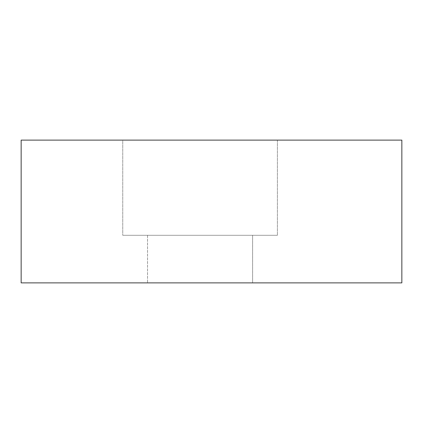 <?xml version="1.0" encoding="UTF-8"?>
<svg xmlns="http://www.w3.org/2000/svg" width="423" height="423" viewBox="0 0 423 423"><rect width="100%" height="100%" fill="white"/><g stroke="black" fill="none" stroke-linecap="round" stroke-linejoin="round"><path stroke-width="0.32" stroke-dasharray="2.12 1.59" d="M122.749 235.294L277.409 235.294L122.749 235.294L277.409 235.294L122.749 235.294L122.749 140.119L277.409 140.119L122.749 140.119L277.409 140.119L277.409 235.294L277.409 140.119L122.749 140.119L122.749 235.294M252.616 235.294L147.542 235.294L252.616 235.294L147.542 235.294L252.616 235.294L252.616 282.881L147.542 282.881L252.616 282.881L147.542 282.881L252.616 282.881L147.542 282.881L252.616 282.881L147.542 282.881L252.616 282.881L252.616 235.294L147.542 235.294L252.616 235.294M21.15 282.881L401.85 282.881L401.85 140.119L21.15 140.119L21.15 282.881M147.542 235.294L147.542 282.881L147.542 235.294"/><path stroke-width="0.63" d="M21.15 282.881L401.85 282.881L401.85 140.119L21.15 140.119L21.15 282.881"/></g></svg>
